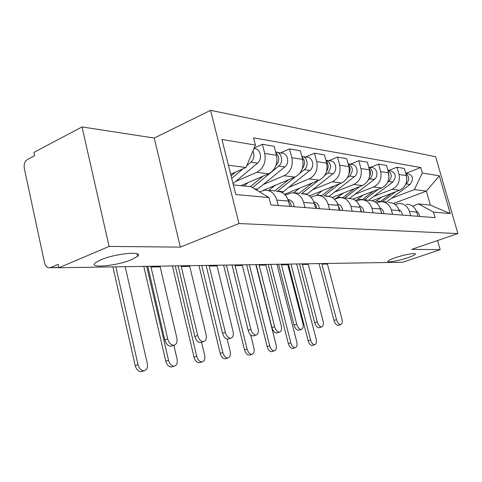 <?xml version="1.0" encoding="UTF-8"?>
<svg xmlns="http://www.w3.org/2000/svg" width="482" height="482" viewBox="0 0 482 482"><rect width="100%" height="100%" fill="white"/><g stroke="black" fill="none" stroke-linecap="round" stroke-linejoin="round"><path stroke-width="0.72" d="M131.604 259.641C116.963 265.931 88.019 268.679 95.243 262.853L100.666 259.858C115.584 253.345 144.546 250.767 137.557 256.346L131.604 259.641M407.772 257.707C398.813 260.798 386.648 262.991 387.787 261.28C388.305 260.467 390.745 259.304 395.107 257.792C404.121 254.659 416.424 252.454 415.291 254.135C414.767 254.978 412.261 256.165 407.772 257.707M82.03 126.935L109.095 246.429L58.937 267.751L402.651 262.268L440.18 249.652L411.724 249.375L457.9 233.565L435.638 156.758L210.586 110.336L154.246 138.057L82.03 126.935L33.945 152.372L34.656 155.674L27.486 159.446C24.787 161.301 23.732 164.29 24.305 168.399L44.525 262.762C45.519 266.371 47.375 268.028 50.092 267.721L58.858 267.389M109.095 246.429L180.34 247.121L238.982 223.528L457.9 233.565M58.937 267.751L58.195 264.323L50.737 267.51M440.18 249.652L437.572 240.524M372.092 200.765L399.548 190.263C405.35 187.317 407.633 182.437 406.38 175.635L404.35 168.477L396.951 167.218L399 174.478C400.259 181.383 397.957 186.329 392.095 189.324L373.767 196.379M395.174 204.525L398.873 203.537C404.049 203.476 407.567 206.115 409.435 211.453L416.713 212.08C414.869 206.814 411.381 204.211 406.254 204.272M416.713 212.08L417.912 216.304M388.902 170.417L396.951 167.218M409.435 211.453L410.646 215.743M352.963 199.114L381.581 188.004C387.522 184.943 389.854 179.888 388.576 172.845L386.498 165.434L378.557 164.085L380.659 171.604C381.949 178.756 379.593 183.889 373.586 186.998L354.83 194.33M399.524 211.887L399.156 210.574C397.264 205.127 393.692 202.434 388.444 202.5M370.321 167.417L378.557 164.085M376.43 202.862L380.521 201.711C385.823 201.639 389.432 204.374 391.342 209.905L392.583 214.345M332.116 197.493L362.295 185.576C368.381 182.395 370.766 177.153 369.459 169.851L367.332 162.175L358.795 160.723L360.946 168.519C362.265 175.936 359.849 181.262 353.704 184.498L334.496 192.137M381.551 213.49L380.298 208.959C378.358 203.308 374.701 200.524 369.326 200.596M350.354 164.193L358.795 160.723M356.246 201.084L360.807 199.747C366.236 199.668 369.929 202.5 371.887 208.236L373.158 212.845M309.39 195.885L341.545 182.967C347.775 179.653 350.221 174.207 348.884 166.633L346.703 158.662L337.496 157.096L339.696 165.193C341.051 172.893 338.575 178.43 332.279 181.804L312.613 189.769M361.271 211.923L359.982 207.218C357.993 201.349 354.246 198.464 348.745 198.548M328.857 160.723L337.496 157.096M334.526 199.168L339.551 197.632C345.118 197.542 348.902 200.476 350.914 206.441L352.215 211.224M284.579 194.318L319.15 180.154C325.537 176.695 328.043 171.026 326.676 163.151L324.44 154.873L314.481 153.18L316.734 161.597C318.12 169.604 315.583 175.37 309.137 178.894L288.989 187.221M339.364 210.23L338.045 205.332C336.008 199.241 332.164 196.24 326.525 196.337M305.63 156.975L314.481 153.18M310.884 197.174L316.584 195.349C322.283 195.246 326.163 198.295 328.224 204.495L329.561 209.471M263.027 190.45L294.918 177.105C301.455 173.49 304.028 167.585 302.624 159.385L300.334 150.77L289.531 148.932L291.839 157.698C293.255 166.043 290.658 172.056 284.055 175.737L263.419 184.461M315.632 208.393L314.276 203.296C312.185 196.951 308.251 193.83 302.467 193.945M280.464 152.915L289.531 148.932M285.26 195.023L291.682 192.872C297.527 192.752 301.503 195.921 303.618 202.386L304.979 207.573M240.886 185.672L268.601 173.797C275.3 170.013 277.933 163.844 276.499 155.294L274.156 146.317L262.389 144.311L264.757 153.457C266.203 162.163 263.546 168.447 256.773 172.309L235.638 181.461M289.827 206.398L288.441 201.084C286.296 194.463 282.265 191.215 276.337 191.342M254.201 148.004L262.389 144.311M259.455 191.83L264.594 190.173C270.577 190.041 274.656 193.342 276.819 200.084L278.222 205.501M393.499 203.476L426.377 191.125L414.454 189.565L391.456 198.289M412.64 206.097L418.533 203.916L430.384 205.133L426.377 191.125L439.313 175.822L450.248 213.598L433.493 212.11L418.533 203.916M233.36 184.895L250.905 186.697L268.932 197.518L270.842 204.934L435.071 217.629L433.493 212.11M268.932 197.518L235.8 194.577L221.937 139.473L255.43 145.076L246.019 167.513L228.408 165.206M414.454 189.565L422.28 172.978L420.72 167.543L253.562 137.822L255.43 145.076M422.28 172.978L439.313 175.822M210.586 110.336L238.982 223.528M154.246 138.057L180.34 247.121M230.685 174.255L246.019 167.513M406.242 173.213L420.72 167.543M450.248 213.598L430.384 205.133M338.557 325.211L338.087 325.356C336.352 325.236 334.978 323.591 333.972 320.428L336.52 319.626C337.527 322.801 338.9 324.446 340.629 324.567C342.196 324.055 342.636 322.199 341.955 319.006L327.266 263.473M417.382 214.436L417.557 215.05M416.454 211.267C418.34 212.357 419.37 214.074 419.545 216.43M336.52 319.626L321.741 263.558M319.084 263.6L333.972 320.428M312.728 345.311L312.203 345.467C310.444 345.353 309.083 343.762 308.118 340.696L310.577 339.943C311.541 343.021 312.902 344.612 314.662 344.732C316.312 344.208 316.819 342.347 316.168 339.141L296.665 263.961M382.286 201.729L395.704 191.728M386.094 202.265L410.037 184.486C413.996 179.117 413.092 175.424 407.32 173.387L405.669 173.122M405.705 184.281L406.157 183.943C409.676 180.045 409.531 176.502 405.724 173.321M380.057 201.759L391.221 193.445M375.074 201.916L381.666 197.102M406.844 179.214L406.507 176.099M288.369 264.094L308.118 340.696M310.577 339.943L290.971 264.052M319.536 327.573L319.006 327.736C317.156 327.621 315.716 325.922 314.68 322.651L317.277 321.831C318.313 325.109 319.759 326.808 321.602 326.929C323.277 326.386 323.771 324.47 323.085 321.169L308.1 263.775M398.837 209.592C400.958 210.664 402.121 212.496 402.331 215.099M317.277 321.831L302.208 263.871M299.497 263.913L314.68 322.651M299.195 330.098L298.605 330.284C296.629 330.17 295.111 328.417 294.044 325.031L296.695 324.187C297.762 327.579 299.286 329.333 301.256 329.453C303.051 328.887 303.606 326.892 302.913 323.476L287.627 264.106M380.515 209.742L381.762 213.508M379.924 207.82C382.304 208.845 383.618 210.797 383.859 213.671M296.695 324.187L281.319 264.202M278.56 264.25L294.044 325.031M293.189 348.293L292.604 348.474C290.73 348.359 289.302 346.715 288.314 343.552L290.821 342.78C291.809 345.956 293.237 347.6 295.105 347.715C296.876 347.173 297.436 345.245 296.779 341.925L276.915 264.275M368.29 200.494L392.782 182.069C396.837 176.508 395.909 172.689 390.004 170.592L387.847 170.248M368.628 200.247L364.35 199.819L378.328 189.263M387.697 182.19L388.631 181.485C392.312 177.243 392.059 173.532 387.877 170.345M362.151 199.729L373.526 191.131M355.632 200.578L363.289 195.102M388.962 177.858L388.45 172.387M268.191 264.413L288.314 343.552M290.821 342.78L270.848 264.371M272.33 351.474L271.667 351.679C269.667 351.565 268.167 349.872 267.155 346.6L269.709 345.811C270.721 349.089 272.228 350.782 274.216 350.902C276.12 350.336 276.74 348.329 276.084 344.895L255.846 264.612M344.636 198.138L359.735 186.588M349.342 198.518L374.285 179.479C379.039 176.207 376.888 167.26 371.447 167.597L368.712 167.158M368.326 180.009L369.833 178.852C373.683 174.231 373.309 170.333 368.718 167.176M342.563 197.837L354.577 188.625M335.086 198.946L343.582 192.963M369.712 176.014C370.791 173.436 370.61 171.038 369.176 168.833M246.663 264.757L267.155 346.6M269.709 345.811L249.363 264.714M277.409 332.803L276.74 333.014C274.626 332.905 273.023 331.092 271.92 327.585L274.626 326.712C275.728 330.23 277.331 332.044 279.446 332.158C281.374 331.562 281.994 329.495 281.301 325.953L265.709 264.455M360.084 207.573L361.729 211.96M359.566 205.941C362.229 206.886 363.699 208.953 363.988 212.134M274.626 326.712L258.948 264.564M256.135 264.606L271.92 327.585M254.002 335.701L253.249 335.948C250.977 335.84 249.278 333.966 248.146 330.327L250.905 329.429C252.044 333.074 253.743 334.954 256.008 335.062C258.093 334.436 258.786 332.285 258.087 328.61L242.187 264.829M338.039 205.314L340.111 210.291M337.593 203.94C340.557 204.772 342.208 206.953 342.545 210.477M250.905 329.429L234.921 264.943M232.047 264.992L248.146 330.327M228.799 338.828L227.938 339.105C225.498 339.003 223.69 337.063 222.527 333.279L225.341 332.357C226.51 336.147 228.311 338.093 230.751 338.195C233.011 337.533 233.788 335.291 233.083 331.471L216.876 265.233M314.174 202.916L315.975 205.344L316.71 208.477M313.8 201.807C317.096 202.476 318.945 204.772 319.349 208.682M225.341 332.357L209.037 265.359M206.115 265.407L222.527 333.279M250.001 354.879L249.254 355.113C247.121 354.999 245.537 353.252 244.501 349.866L247.103 349.052C248.146 352.444 249.73 354.198 251.851 354.312C253.9 353.722 254.592 351.637 253.936 348.076L250.658 334.876M323.838 196.072L339.786 183.672M328.959 196.421L354.415 176.695C359.283 173.297 357.078 164.019 351.505 164.38L348.39 163.88M347.402 177.75L349.619 176.026C353.643 170.965 353.143 166.886 348.106 163.79M321.476 195.837L334.231 185.907M316.361 195.373L322.398 190.661M348.968 173.845C350.613 170.712 350.45 167.814 348.48 165.145M223.63 265.124L244.501 349.866M247.103 349.052L226.383 265.082M226.058 358.53L225.202 358.795C222.925 358.68 221.25 356.873 220.184 353.372L222.835 352.535C223.907 356.047 225.576 357.855 227.853 357.975C230.065 357.355 230.836 355.192 230.173 351.48L227.149 339.075M301.443 193.842L318.337 180.485M306.648 194.451L333.008 173.701C337.99 170.158 335.731 160.524 330.025 160.916L326.567 160.355M324.693 175.454L327.832 172.978C332.038 167.423 331.387 163.151 325.868 160.169M298.894 193.589L312.342 182.943M293.652 192.878L299.563 188.179M326.561 171.393C328.844 167.742 328.712 164.356 326.157 161.247M198.939 265.522L220.184 353.372M222.835 352.535L201.741 265.474M200.313 362.452L199.325 362.759C196.885 362.645 195.114 360.771 194.017 357.144L196.722 356.282C197.819 359.921 199.59 361.795 202.03 361.91C204.422 361.265 205.29 359.012 204.627 355.15L201.536 342.208M277.439 191.3L295.225 176.972M282.205 192.571L309.878 170.459C314.981 166.766 312.667 156.752 306.823 157.168L302.985 156.548M299.87 173.225L304.275 169.676C309.143 166.127 307.365 156.53 301.804 156.288M274.505 191.161L288.712 179.702M268.601 190.577L274.873 185.492M302.304 168.64C305.293 164.489 305.196 160.645 302.015 157.09M172.399 265.944L194.017 357.144M196.722 356.282L175.249 265.895M201.584 342.196L200.59 342.521C197.957 342.425 196.035 340.413 194.836 336.478L197.704 335.52C198.909 339.461 200.831 341.479 203.464 341.581C205.91 340.882 206.784 338.539 206.085 334.562L189.565 265.666M288.23 200.349C290.11 201.777 291.128 203.832 291.297 206.513M287.953 199.542C291.61 199.976 293.683 202.38 294.171 206.736M197.704 335.52L181.093 265.805M178.111 265.853L194.836 336.478M172.55 366.669L171.411 367.031C168.784 366.916 166.905 364.976 165.784 361.217L168.537 360.331C169.664 364.097 171.538 366.043 174.165 366.163C176.761 365.483 177.738 363.127 177.075 359.102L173.839 345.263M256.478 190.041L284.808 166.953C290.037 163.085 287.67 152.655 281.681 153.113L277.403 152.42M252.508 187.661L278.723 166.097C283.94 162.223 281.645 151.77 275.674 152.125M250.387 186.648L263.136 176.141M243.982 185.986L248.097 182.582M275.951 165.567C279.729 160.94 279.68 156.626 275.8 152.625M143.799 266.401L165.784 361.217M168.537 360.331L146.697 266.353M172.104 345.841L170.959 346.221C168.104 346.13 166.055 344.04 164.808 339.937L167.736 338.948C168.983 343.057 171.032 345.16 173.882 345.245C176.551 344.51 177.533 342.063 176.834 337.906L160.006 266.142M167.736 338.948L150.818 266.287M147.781 266.335L164.808 339.937M142.533 371.23L141.202 371.658C138.37 371.538 136.376 369.525 135.225 365.621L138.021 364.705C139.178 368.622 141.172 370.64 144.004 370.76C146.841 370.049 147.932 367.591 147.281 363.38L125.181 266.697M231.715 178.352L243.061 168.814M246.79 165.675L250.911 162.205C254.062 158.982 254.743 155.24 252.954 150.98M233.047 183.63L257.545 163.133C262.901 159.084 260.473 148.209 254.345 148.703L253.936 148.637M231.077 175.81L235.355 172.201M249.013 160.379L250.634 156.505M112.878 266.895L135.225 365.621M138.021 364.705L115.825 266.847M256.773 172.309L268.601 173.797M284.055 175.737L294.918 177.105M309.137 178.894L319.15 180.154M332.279 181.804L341.545 182.967M353.704 184.498L362.295 185.576M373.586 186.998L381.581 188.004M392.095 189.324L399.548 190.263M303.618 202.386L314.276 203.296M328.224 204.495L338.045 205.332M350.914 206.441L359.982 207.218M371.887 208.236L380.298 208.959M391.342 209.905L399.156 210.574M276.819 200.084L288.441 201.084M291.839 157.698L302.624 159.385M316.734 161.597L326.676 163.151M339.696 165.193L348.884 166.633M360.946 168.519L369.459 169.851M380.659 171.604L388.576 172.845M399 174.478L406.38 175.635M264.757 153.457L276.499 155.294M327.399 264.04L321.874 264.13M382.425 201.627L386.425 202.024M406.157 183.943L410.037 184.486M376.418 201.024L380.515 201.434M308.233 264.365L302.341 264.461M287.766 264.708L281.464 264.817M388.631 181.485L392.782 182.069M357.921 199.174L362.301 199.614M344.985 197.879L349.577 198.343M369.833 178.852L374.285 179.479M338.087 197.192L342.792 197.662M265.853 265.082L259.087 265.196M242.332 265.48L235.065 265.606M217.02 265.907L209.188 266.04M324.193 195.8L329.128 196.295M349.619 176.026L354.415 176.695M316.776 195.059L321.831 195.565M301.804 193.565L307.124 194.095M327.832 172.978L333.008 173.701M293.803 192.764L299.262 193.306M277.632 191.143L283.38 191.722M304.275 169.676L309.878 170.459M268.974 190.282L274.879 190.872M189.715 266.371L181.244 266.516M254.448 188.823L257.683 189.149M278.723 166.097L284.808 166.953M160.157 266.871L150.968 267.028M250.911 162.205L257.545 163.133M58.9 267.582L50.092 267.721M415.291 254.135L415.195 253.785M137.557 256.346L136.948 253.719M338.087 325.356L340.629 324.567M312.203 345.467L314.662 344.732M319.006 327.736L321.602 326.929M298.605 330.284L301.256 329.453M292.604 348.474L295.105 347.715M271.667 351.679L274.216 350.902M276.74 333.014L279.446 332.158M253.249 335.948L256.008 335.062M227.938 339.105L230.751 338.195M249.254 355.113L251.851 354.312M225.202 358.795L227.853 357.975M199.325 362.759L202.03 361.91M200.59 342.521L203.464 341.581M171.411 367.031L174.165 366.163M170.959 346.221L173.882 345.245M141.202 371.658L144.004 370.76"/></g></svg>
